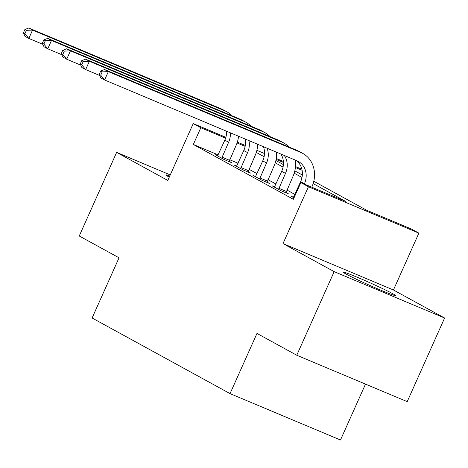<?xml version="1.0" encoding="UTF-8"?>
<svg xmlns="http://www.w3.org/2000/svg" width="468" height="468" viewBox="0 0 468 468"><rect width="100%" height="100%" fill="white"/><g stroke="black" fill="none" stroke-linecap="round" stroke-linejoin="round"><path stroke-width="0.7" d="M392.576 293.606A28.601 1.234 24.1 0 0 363.46 279.905A28.601 1.234 24.1 0 0 343.19 272.148A28.601 1.234 24.1 0 0 346.016 274.043A28.601 1.234 24.1 0 0 375.131 287.744A28.601 1.234 24.1 0 0 395.401 295.501A28.601 1.234 24.1 0 0 392.576 293.606M169.785 175.991A28.601 1.234 24.1 0 0 165.836 174.921A28.601 1.234 24.1 0 0 168.661 176.816A28.601 1.234 24.1 0 0 169.27 177.15M313.782 181.262L366.52 210.173L411.29 228.981L418.872 233.134L308.43 186.75L300.848 182.59L345.624 201.398L313.145 183.596M393.442 289.984L283 243.594L334.158 271.639L296.765 355.241L407.207 401.632L444.6 318.029L393.442 289.984L418.872 233.134M365.49 384.111L340.488 440.008L230.045 393.617L92.108 318L119.036 257.804L79.244 235.995L116.637 152.392L167.796 180.437L193.225 123.593L225.869 137.305M334.158 271.639L444.6 318.029M170.264 174.921L116.637 152.392M218.228 154.926L193.325 144.466L293.372 199.309L300.848 182.59M294.939 194.431L286.896 190.026M275.991 184.047L267.948 179.636M257.043 173.657L248.999 169.252M238.095 163.268L229.665 159.728M217.731 155.686L215.087 154.575L224.178 159.565L231.642 162.694L229.168 161.343M236.673 166.076L234.029 164.964L243.126 169.948L250.591 173.084L248.116 171.727M255.622 176.459L252.977 175.354L262.074 180.338L269.539 183.474L267.064 182.116M274.57 186.849L271.926 185.737L281.022 190.728L288.487 193.857L286.012 192.506M293.518 197.239L290.874 196.127L294.027 197.853M283 243.594L308.43 186.75M193.325 144.466L200.807 127.746L193.225 123.593M296.765 355.241L256.973 333.427L230.045 393.617M275.886 160.489L283.397 164.607M294.834 170.879L302.346 174.997M302.117 170.299L295.413 167.486M283.444 162.454L276.12 159.383M237.329 142.12L245.308 145.466M256.885 150.327L264.49 153.527M276.278 158.476L283.38 161.46M295.501 166.549L301.889 169.235M245.144 146.367L237.048 142.968M225.611 138.165L200.807 127.746M301.995 177.483L294.196 173.207M283.046 167.094L275.248 162.817M264.098 156.704L256.3 152.433M221.709 158.207L228.63 142.225A18.334 16.169 118.7 0 0 230.355 132.801M217.556 155.932L224.845 140.148A18.334 16.169 118.7 0 0 226.594 131.221M238.575 136.252A27.501 24.254 -61.3 0 1 236.094 145.361L229.098 161.63M42.857 44.331L28.811 38.429L25.02 36.352L23.4 32.836L24.915 33.667L26.413 30.326L24.898 29.496L23.4 32.836M24.898 29.496L28.759 27.992L221.136 108.798A27.501 24.254 -61.3 0 1 223.137 109.764L226.927 111.84A27.501 24.254 -61.3 0 1 232.146 115.853M28.759 27.992L32.549 30.069L224.927 110.875A27.501 24.254 -61.3 0 1 226.927 111.84M26.413 30.326L32.549 30.069L28.811 38.429L24.915 33.667M221.967 157.125L229.425 160.261M240.651 168.597L247.578 152.615A18.334 16.169 118.7 0 0 248.941 140.611M236.504 166.321L243.787 150.532A18.334 16.169 118.7 0 0 245.261 139.06M257.687 144.279A27.501 24.254 -61.3 0 1 255.042 155.745L248.046 172.019M61.805 54.715L47.759 48.818L43.969 46.742L42.348 43.226L43.863 44.056L45.361 40.71L43.846 39.879L42.348 43.226M43.846 39.879L47.707 38.382L240.084 119.188A27.501 24.254 -61.3 0 1 242.085 120.153L245.875 122.23A27.501 24.254 -61.3 0 1 251.094 126.237M47.707 38.382L51.498 40.459L243.875 121.265A27.501 24.254 -61.3 0 1 245.875 122.23M45.361 40.71L51.498 40.459L47.759 48.818L43.863 44.056M240.915 167.515L248.373 170.65M259.6 178.981L266.526 162.999A18.334 16.169 118.7 0 0 267.029 148.204M255.452 176.705L262.735 160.922A18.334 16.169 118.7 0 0 263.466 146.706M276.594 152.223A27.501 24.254 -61.3 0 1 273.991 166.134L266.994 182.403M80.753 65.105L66.708 59.202L62.917 57.125L61.296 53.609L62.811 54.44L64.309 51.1L62.794 50.269L61.296 53.609M62.794 50.269L66.655 48.766L259.032 129.572A27.501 24.254 -61.3 0 1 261.033 130.537L264.824 132.614A27.501 24.254 -61.3 0 1 270.042 136.627M66.655 48.766L70.446 50.842L262.823 131.648A27.501 24.254 -61.3 0 1 264.824 132.614M64.309 51.1L70.446 50.842L66.708 59.202L62.811 54.44M259.863 177.899L267.322 181.034M278.548 189.37L285.474 173.388A18.334 16.169 118.7 0 0 284.269 155.446M274.4 187.095L281.683 171.311A18.334 16.169 118.7 0 0 280.923 154.042M295.267 160.068A27.501 24.254 -61.3 0 1 292.939 176.524L285.942 192.793M99.702 75.494L85.656 69.592L81.865 67.515L80.244 63.999L81.76 64.83L83.257 61.483L81.742 60.653L80.244 63.999M81.742 60.653L85.603 59.155L277.98 139.961A27.501 24.254 -61.3 0 1 279.981 140.927L283.772 143.003A27.501 24.254 -61.3 0 1 288.99 147.016M85.603 59.155L89.394 61.232L281.771 142.038A27.501 24.254 -61.3 0 1 283.772 143.003M83.257 61.483L89.394 61.232L85.656 69.592L81.76 64.83M278.811 188.288L286.27 191.424M304.305 184.041L304.422 183.772A18.334 16.169 118.7 0 0 298.309 161.431A18.334 16.169 118.7 0 0 296.975 160.787L104.604 79.981L100.813 77.899L99.193 74.389L100.708 75.219L102.205 71.873L100.684 71.042L99.193 74.389M293.348 197.484L300.631 181.695A18.334 16.169 118.7 0 0 296.285 160.495M100.684 71.042L104.551 69.539L108.342 71.622L300.719 152.428A27.501 24.254 -61.3 0 1 302.72 153.393A27.501 24.254 -61.3 0 1 311.887 186.907L311.764 187.177M104.551 69.539L296.928 150.351A27.501 24.254 -61.3 0 1 298.929 151.316L302.72 153.393M102.205 71.873L108.342 71.622L104.604 79.981L100.708 75.219M224.845 140.148L228.63 142.225M221.136 108.798L224.927 110.875M243.787 150.532L247.578 152.615M240.084 119.188L243.875 121.265M262.735 160.922L266.526 162.999M259.032 129.572L262.823 131.648M281.683 171.311L285.474 173.388M277.98 139.961L281.771 142.038M300.631 181.695L304.422 183.772M296.928 150.351L300.719 152.428"/></g></svg>

